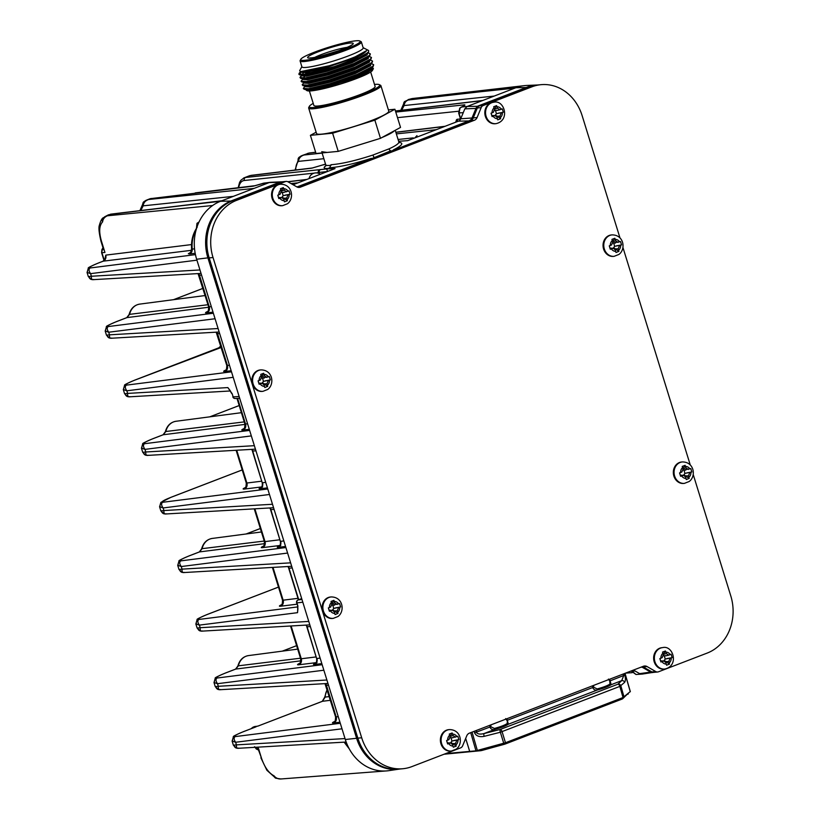 <?xml version="1.0" encoding="UTF-8"?>
<svg xmlns="http://www.w3.org/2000/svg" width="820" height="820" viewBox="0 0 820 820"><rect width="100%" height="100%" fill="white"/><g stroke="black" fill="none" stroke-linecap="round" stroke-linejoin="round"><path stroke-width="1.23" d="M593.752 685.346L593.547 687.211L597.206 688.933L597.329 690.009C595.176 690.471 593.629 689.63 592.686 687.478L592.593 685.797M506.924 718.73L508.359 724.214C505.889 725.884 501.286 727.658 494.542 729.523C492.389 729.984 490.842 729.144 489.899 726.991L489.806 725.31M490.965 724.859L490.76 726.725L494.419 728.447C500.671 726.725 504.935 725.095 507.211 723.537L507.375 720.268L593.547 687.211M624.327 673.589L624.83 675.075C625.66 678.581 625.578 681.01 624.594 682.373A2.398 2.286 -133.6 0 0 621.673 680.651L623.784 675.516L623.097 674.204A2.398 1.527 153.3 0 0 623.343 673.978M609.711 679.216L611.146 684.7C608.676 686.371 604.073 688.144 597.329 690.009L508.359 724.214A0.953 0.892 -128.4 0 1 507.211 723.537M597.206 688.933C603.458 687.211 607.722 685.571 609.998 684.024L609.731 680.989L624.83 675.075M399.022 142.342C404.065 143.008 402.169 145.54 393.333 149.906L393.754 150.152M464.837 108.814L460.727 118.787A4.787 4.131 -95.5 0 1 458.39 121.175L407.673 140.671L398.633 141.255M327.518 171.482L326.729 168.899L335.031 168.602L293.078 184.725M630.242 691.598L623.026 697.543L619.848 686.401L500.364 732.239A2.398 0.625 -104.3 0 1 500.2 729.462L617.952 684.187L621.673 680.651L611.146 684.7A0.953 0.892 -128.4 0 1 609.998 684.024M476.143 730.558A2.398 0.635 16.2 0 0 476.43 730.589L476.276 732.229C477.394 734.095 479.966 734.546 484.005 733.572L500.2 729.462A2.398 1.179 -111 0 1 502.086 731.676L505.468 742.735L623.026 697.543M505.468 742.735L475.969 750.833L470.721 732.649M445.752 753.58L475.969 750.833M387.614 770.82A45.951 39.678 84.5 0 0 388.854 770.656L399.606 769.057A45.387 39.186 -95.5 0 1 356.608 738.287L345.312 739.507A45.951 39.678 84.5 0 0 387.614 770.82M465.678 738.42L469.716 751.479M455.684 122.221L456.566 119.587L460.44 118.777M346.296 742.377L344.933 742.459A4.787 4.151 86.8 0 0 344.728 742.12M126.854 212.216L185.064 205.297L110.126 214.379A44.065 38.038 84.5 0 0 107.369 215.793C104.478 217.095 102.889 219.124 102.623 221.861C99.199 225.469 98.8 231.875 101.434 241.1L100.921 241.039C98.994 232.716 98.482 227.437 99.394 225.223C100.614 220.857 101.926 218.366 103.32 217.72L107.369 215.793L212.616 205.523A45.951 39.678 84.5 0 0 196.646 259.243L345.312 739.507M301.698 598.59L298.172 599.943A2.398 1.179 -111 0 0 298.039 599.973A2.398 2.398 0 0 0 296.614 602.915L297.896 606.052L297.537 612.673L297.926 608.543M229.979 390.351L227.857 387.593L232.193 393.784L233.146 396.88L239.153 396.531M195.18 253.288L189.502 253.995A4.787 4.172 82.9 0 0 192.218 249.106L194.545 248.819M104.827 259.581L105.77 255.122C106.364 257.962 105.534 259.981 103.279 261.16A3.833 1.876 -111 0 0 103.064 261.211A3.833 1.876 -111 0 0 102.869 261.313M357.786 737.969L356.608 738.287L207.942 258.023A45.387 39.186 -95.5 0 1 231.527 200.777L280.266 182.04A4.223 3.649 -95.5 0 1 281.26 181.835L270.395 182.306A4.787 4.131 84.5 0 0 269.267 182.542L220.529 201.279A45.951 39.678 84.5 0 0 212.616 205.523M318.037 173.153L318.375 172.692A2.398 2.091 -96 0 1 319.626 169.678L326.739 168.93L329.712 167.751L330.952 164.728C341.458 163.959 355.47 160.72 372.967 155.031L389.018 148.861C395.824 145.745 399.104 143.438 398.848 141.942L399.381 142.7L398.807 142.547M413.516 138.426L413.249 137.883L413.792 138.324M264.573 183.116L253.298 186.171M462.839 106.385L464.735 104.816C465.268 105.124 464.171 105.862 461.445 107.03L460.071 107.953L458.974 113.068L460.737 118.767M460.727 118.787L472.002 117.998L476.092 108.066A4.223 3.649 -95.5 0 1 478.162 105.964L526.891 87.227A45.387 39.186 -95.5 0 1 537.633 84.983L526.768 85.454A45.951 39.678 84.5 0 0 524.472 85.639A45.951 39.678 84.5 0 0 524.4 85.639A45.951 39.678 84.5 0 0 515.893 87.73L467.226 106.446M408.227 100.019A3.833 3.341 -96.2 0 1 409.436 99.312L480.428 91.748L408.227 100.019C405.828 100.952 404.455 102.797 404.096 105.554A3.833 3.311 -131.7 0 1 404.649 101.536L409.436 99.312A44.065 38.038 84.5 0 1 412.388 98.533L522.155 85.895L412.388 98.533M524.339 85.649L522.155 85.895M103.648 249.833L103.125 248.142M258.423 749.849L257.695 747.163M258.105 726.007L253.134 727.155L251.299 728.621M254.405 727.422L255.502 727.002M633.46 670.083L639.692 673.661M503.746 743.299L500.364 732.239L484.169 736.35C479.362 737.231 476.153 736.053 474.565 732.834L490.76 726.725M653.396 672.369A4.223 3.649 -95.5 0 1 652.812 672.513A4.223 3.649 -95.5 0 1 650.691 672.092L639.651 673.64L642.818 673.917M641.906 674.132L653.53 672.318M478.644 106.292L467.164 106.467L464.817 108.855L477.168 108.373M296.963 186.96L371.368 158.352C353.851 163.867 339.962 167.003 329.712 167.751M631.615 670.791L636.023 674.511L631.441 671.191L635.059 671.006M394.41 130.749C392.759 132.461 388.649 134.705 382.069 137.463M378.02 139.092L344.8 149.342M330.091 152.151L324.843 152.653M322.065 152.92L325.745 164.799C325.991 165.496 327.754 165.66 331.034 165.302M87.648 272.814A3.833 3.731 -80.5 0 1 90.056 267.986C88.591 269.206 88.765 271.092 90.579 273.644L87.043 272.394M91.42 279.497L88.345 276.586L91.389 276.248C91.184 278.913 91.922 279.979 93.603 279.466M327.2 689.856A14.186 12.249 84.5 0 0 325.202 697.051L322.475 701.284L257.798 726.151L254.63 726.582A2.398 1.179 -111 0 0 254.497 726.622L253.001 727.197A2.398 1.179 -111 0 1 253.134 727.155L256.127 726.786L243.786 731.543C236.467 734.423 233.577 736.114 235.114 736.616C233.649 737.826 233.823 739.712 235.647 742.264L232.111 741.024M232.111 741.085L233.392 745.226L236.447 744.867C236.252 747.532 236.99 748.609 238.671 748.096M213.979 682.506L215.26 686.647L218.315 686.289C218.11 688.954 218.858 690.03 220.539 689.518M323.869 670.217L217.515 683.685L213.999 682.547L215.281 678.12C214.502 677.925 217.884 676.223 225.438 673.015A3.833 1.876 69 0 1 225.654 672.964C218.335 675.844 215.445 677.535 216.982 678.037C215.516 679.247 215.691 681.133 217.515 683.685L218.315 686.289L326.893 680.005M195.847 623.928L197.128 628.069L200.183 627.71C199.977 630.375 200.726 631.451 202.407 630.939M196.451 624.276A3.833 3.731 -80.5 0 1 198.85 619.459C197.384 620.668 197.558 622.554 199.383 625.117L195.847 623.866M178.319 565.697A3.833 3.731 -80.5 0 1 180.718 560.88C179.252 562.089 179.426 563.976 181.251 566.538L177.714 565.287M177.714 565.349L178.996 569.49L182.05 569.131C181.845 571.796 182.583 572.872 184.274 572.36M159.582 506.77L160.863 510.911L163.918 510.552C163.713 513.217 164.451 514.294 166.142 513.781M160.187 507.129A3.833 3.731 -80.5 0 1 162.585 502.301C161.12 503.511 161.294 505.397 163.118 507.959L159.582 506.709M142.055 448.55A3.833 3.731 -80.5 0 1 144.453 443.722C142.987 444.932 143.162 446.818 144.976 449.38L141.45 448.13M141.45 448.191L142.731 452.332L145.786 451.984C145.581 454.639 146.319 455.715 148.01 455.202M123.318 389.613L124.599 393.754L127.653 393.405C127.448 396.06 128.186 397.136 129.878 396.624M123.912 389.971A3.833 3.731 -80.5 0 1 126.321 385.144C124.855 386.363 125.029 388.239 126.844 390.802L123.307 389.551M105.78 331.393A3.833 3.731 -80.5 0 1 108.189 326.565C106.723 327.785 106.897 329.66 108.711 332.223L105.175 330.972M105.185 331.034L106.467 335.175L109.521 334.827C109.316 337.491 110.054 338.558 111.735 338.045M277.303 778.354L275.622 777.462M249.977 175.593L243.571 178.063M325.54 164.133L311.723 168.172L249.721 175.675M301.35 155.851L303.954 155.021C300.612 156.159 298.787 158.28 298.48 161.376A3.833 3.311 -132.3 0 1 298.992 157.389M302.211 155.482L308.945 153.104L303.954 155.021L322.127 153.104M110.126 214.379L110.977 214.133A3.833 3.28 -96.9 0 0 110.126 214.379M151.249 198.481L150.06 198.758M146.052 200.326L148.656 199.496C145.314 200.633 143.49 202.755 143.182 205.84A3.833 3.311 -132.3 0 1 143.705 201.863M385.38 770.995L280.942 778.969L275.745 778.2A3.833 3.065 -66.9 0 1 274.116 775.884C275.991 778.303 278.503 779.307 281.68 778.877M414.766 137.945L416.97 135.628A2.398 2.091 82.9 0 1 416.14 137.422M322.055 701.448A3.833 1.876 69 0 1 322.239 701.346L324.72 697.174L329.281 696.559M328.492 685.151L326.391 685.264A4.787 4.161 87 0 0 325.54 683.603M339.962 722.194L333.709 722.963A4.787 4.182 83 0 0 336.19 716.926L326.391 685.264L325.724 685.048M338.25 716.67L335.585 716.916C335.472 720.585 334.99 722.215 334.119 721.815L335.862 720.995M297.014 604.197L280.655 606.216A4.787 4.182 83 0 0 283.136 600.178L282.531 600.168C282.418 603.838 281.936 605.467 281.065 605.068L282.808 604.248M249.29 429.301L243.038 430.069A4.787 4.182 83 0 0 245.528 424.032L247.578 423.776M245.2 428.101L243.458 428.921C244.319 429.331 244.811 427.691 244.924 424.022L245.528 424.032L237.585 398.387M315.915 662.683L298.787 664.784A4.787 4.182 83 0 0 301.278 658.757L300.663 658.747M231.158 370.722L224.905 371.491A4.787 4.182 83 0 0 227.396 365.453L229.446 365.197M227.068 369.523L225.326 370.353C226.187 370.753 226.679 369.113 226.791 365.443L227.396 365.453L217.597 333.791A4.787 4.161 87 0 0 216.746 332.131M216.931 333.576L219.688 333.678M279.651 545.525L262.523 547.637A4.787 4.182 83 0 0 265.003 541.6L279.866 539.765M264.675 545.669L262.933 546.489C263.804 546.889 264.286 545.259 264.409 541.589L265.003 541.6L254.856 508.81M261.518 486.947L244.391 489.058A4.787 4.182 83 0 0 246.871 483.021L246.266 483.011C246.154 486.68 245.672 488.31 244.801 487.91L246.543 487.09M201.556 275.1L199.465 275.212A4.787 4.161 87 0 0 198.614 273.552M213.026 312.143L206.773 312.912A4.787 4.182 83 0 0 209.264 306.875L199.465 275.212L198.799 274.997M211.314 306.618L208.649 306.864C208.546 310.534 208.054 312.174 207.193 311.774L208.936 310.944M463.495 106.026L464.714 104.816L395.773 112.063M254.026 188.405L148.656 199.496L150.89 198.635L253.79 186.068M232.818 396.839A2.398 2.398 0 0 0 235.248 398.52A2.398 2.071 -93.3 0 1 233.146 396.88L232.193 393.784M229.446 389.766L227.857 387.593L127.653 393.405L126.844 390.802L233.198 377.323M262.738 183.413A2.398 0.933 69.9 0 1 262.83 183.373A2.398 0.933 69.9 0 1 262.954 183.342L269.134 182.593M478.593 750.197L505.376 743.094L623.487 697.348M624.594 682.373L619.848 686.401A2.398 1.179 -111 0 0 617.952 684.187A2.398 2.286 -133.6 0 1 620.873 685.909L624.04 697.041M297.773 609.619L297.537 612.673L199.383 625.117L200.183 627.71L308.761 621.427M301.965 599.461L298.172 599.943A2.398 2.081 82.8 0 0 296.942 602.956L297.896 606.052M467.297 106.415L461.445 107.03A2.398 1.404 -112 0 0 461.25 107.092A2.398 1.404 -112 0 0 461.024 107.236M460.071 107.953A2.398 0.974 -135.7 0 0 459.764 108.107L458.657 113.027L459.743 112.432M456.74 121.811A2.398 2.091 83 0 0 457.386 119.156M319.257 173.625A2.398 2.091 83 0 0 319.216 172.446L316.499 172.897M321.819 663.616L314.439 664.518A4.787 4.182 83 0 0 316.92 658.48L320.118 658.091M310.36 626.572L307.1 626.746A4.787 4.161 87 0 0 306.26 625.096M285.555 546.458L278.175 547.36A4.787 4.182 83 0 0 280.655 541.323L283.853 540.933M274.095 509.415L270.836 509.589A4.787 4.161 87 0 0 269.995 507.939M267.422 487.879L260.042 488.781A4.787 4.182 83 0 0 262.523 482.744L265.711 482.355M255.963 450.836L252.703 451.01A4.787 4.161 87 0 0 251.853 449.36M292.228 567.993L288.968 568.168A4.787 4.161 87 0 0 288.127 566.518M197.21 227.171C192.874 233.587 190.998 240.844 191.593 248.952L192.218 249.106A31.201 26.937 84.5 0 1 196.257 229.374M348.643 747.686A31.201 26.937 84.5 0 1 344.933 742.459L344.185 742.151M214.584 682.855A3.833 3.731 -80.5 0 1 216.982 678.037L322.157 664.702M258.546 725.864L322.26 701.346A3.833 1.876 69 0 1 322.475 701.284L330.429 700.29M218.315 689.538A3.833 3.721 -73.4 0 1 215.885 687.078M257.89 747.153L258.177 749.039M258.075 747.143L261.395 757.864L258.238 749.255M243.786 731.543A3.833 1.876 -111 0 0 243.571 731.594L254.559 727.401M340.3 723.281L235.114 736.616A3.833 3.731 99.5 0 0 232.716 741.434M234.018 745.657A3.833 3.721 106.6 0 0 236.447 748.117M127.653 396.644A3.833 3.721 -73.4 0 1 125.224 394.184M145.786 455.223A3.833 3.721 -73.4 0 1 143.357 452.763M109.521 338.065A3.833 3.721 -73.4 0 1 107.092 335.606M200.183 630.959A3.833 3.721 -73.4 0 1 197.753 628.499M163.918 513.802A3.833 3.721 -73.4 0 1 161.489 511.342M182.05 572.38A3.833 3.721 -73.4 0 1 179.621 569.92M103.289 217.741A3.833 3.321 50.2 0 0 102.623 221.861M191.501 244.585L105.77 255.122L105.37 258.208L103.064 261.211L98.502 262.964C90.958 266.182 87.566 267.884 88.345 268.068L87.074 272.486M91.389 279.487A3.833 3.721 -73.4 0 1 88.96 277.027M371.788 158.598L390.832 150.808A2.398 1.66 65.7 0 1 389.018 148.861M391.171 151.147L469.388 120.673A5.35 4.623 84.5 0 0 472.002 117.998L473.058 118.305M374.463 157.573L374.074 157.245A2.398 0.605 71.4 0 1 372.967 155.031M327.149 152.438L321.737 151.7L327.149 152.438M484.169 736.35A2.398 0.625 -104.3 0 1 484.005 733.572L494.542 729.523L494.419 728.447M609.731 680.989L608.471 679.062M506.944 720.503L505.684 718.586M619.992 237.954L582.128 115.63A45.336 39.134 84.5 0 0 540.913 84.685A45.336 39.134 84.5 0 0 531.944 86.807L483.216 105.534A4.161 3.587 84.5 0 0 481.176 107.615L477.086 117.547A5.412 4.674 -95.5 0 1 474.442 120.243L300.366 187.165A5.412 4.674 -95.5 0 1 299.29 187.421A5.412 4.674 -95.5 0 1 296.789 186.857L288.066 181.855A4.161 3.587 84.5 0 0 286.139 181.425A4.161 3.587 84.5 0 0 285.319 181.62L236.59 200.346A45.336 39.134 84.5 0 0 213.026 257.531L361.692 737.774A45.336 39.134 84.5 0 0 402.897 768.729A45.336 39.134 84.5 0 0 411.876 766.608L453.757 750.505M286.139 181.425L282.295 181.794A4.161 3.587 84.5 0 0 281.475 181.989L232.736 200.715A45.336 39.134 84.5 0 0 209.182 257.9L357.848 738.143A45.336 39.134 84.5 0 0 399.053 769.098L402.897 768.729M454.003 750.413L460.604 747.871A4.161 3.587 84.5 0 0 462.634 745.8L466.734 735.868A5.412 4.674 -95.5 0 1 469.378 733.162L643.454 666.24A5.412 4.674 -95.5 0 1 644.52 665.994A5.412 4.674 -95.5 0 1 647.031 666.547L655.754 671.559A4.161 3.587 84.5 0 0 657.671 671.99A4.161 3.587 84.5 0 0 658.501 671.795L667.029 668.515M642.511 666.598A5.412 4.674 -95.5 0 1 643.188 666.916L651.9 671.928A4.161 3.587 84.5 0 0 653.827 672.359L657.671 671.99M667.265 668.423L707.229 653.058A45.336 39.134 84.5 0 0 730.784 595.884L693.207 474.483M690.276 465.001L622.923 247.435M540.913 84.685L537.069 85.054A45.336 39.134 84.5 0 0 528.101 87.176L479.372 105.903A4.161 3.587 84.5 0 0 477.332 107.984L473.242 117.916A5.412 4.674 -95.5 0 1 470.588 120.612L297.455 187.175M313.23 103.402A36.859 4.346 -17.2 0 0 309.386 106.292L308.761 107.471A37.812 4.459 -17.2 0 0 308.658 108.055A37.812 4.459 -17.2 0 0 314.029 108.691A37.812 4.459 -17.2 0 0 355.285 98.123A37.812 4.459 -17.2 0 0 380.91 85.69A37.812 4.459 -17.2 0 0 380.5 85.26L379.311 84.644A36.859 4.346 -17.2 0 0 374.504 84.429M308.658 108.055L316.53 133.486A37.812 4.459 -17.2 0 0 321.891 134.121A37.812 4.459 -17.2 0 0 363.157 123.553A37.812 4.459 -17.2 0 0 388.782 111.12L380.91 85.69M305.132 60.28A31.119 3.669 -17.2 0 0 340.761 51.004A31.119 3.669 -17.2 0 0 359.826 41A31.119 3.669 -17.2 0 0 329.363 47.047A31.119 3.669 -17.2 0 0 300.807 59.276A31.119 3.669 -17.2 0 0 305.132 60.28M300.807 59.276L300.171 60.444A32.072 3.782 -17.2 0 0 300.089 60.946A32.072 3.782 -17.2 0 0 304.64 61.49A32.072 3.782 -17.2 0 0 339.634 52.521A32.072 3.782 -17.2 0 0 361.364 41.974A32.072 3.782 -17.2 0 0 361.015 41.615L359.826 41M300.089 60.946L301.914 66.85A32.072 3.782 -17.2 0 0 306.465 67.394A32.072 3.782 -17.2 0 0 339.029 59.245A32.072 3.782 -17.2 0 0 362.963 48.595A32.072 3.782 -17.2 0 0 363.188 47.878L361.364 41.974M301.852 66.635L299.659 70.715L300.397 71.658L329.179 65.754C349.617 59.604 362.112 54.55 366.653 50.594C363.639 54.653 352.836 59.993 334.252 66.635A37.095 4.366 -17.2 0 0 359.262 57.656L368.518 52.275L368.59 50.522M305.778 89.37L306.342 90.272L313.916 90.097L349.945 79.991L366.079 73.4L373.377 68.603L372.28 67.209M366.653 50.594L351.185 58.999L326.011 67.691L305.358 72.549L300.479 72.252L300.202 71.35M367.708 52.429L367.155 54.899L352.292 62.597L327.129 71.299L306.475 76.147L301.596 75.85L301.319 74.948L303.738 72.713M302.067 74.968L302.683 74.466M362.337 56.18L363.998 56.037M368.815 56.016L368.272 58.507L353.41 66.205L328.246 74.897L307.592 79.755L302.713 79.458L302.436 78.556L304.856 76.321M303.174 78.576L303.8 78.064M362.03 59.952L365.105 59.645M369.933 59.614L369.389 62.105L354.527 69.813L329.363 78.505L308.709 83.363L303.83 83.066L303.625 81.754M304.292 82.184L304.917 81.672M363.147 63.56L366.222 63.253M372.557 61.295L371.788 63.16L356.054 71.289L329.394 80.462L307.52 85.577L303.103 85.71L309.54 86.059L330.193 81.211L355.367 72.519L370.22 64.811L371.05 63.242L370.507 65.713L355.644 73.41L330.481 82.113L309.827 86.961L304.938 86.664L304.732 85.362M305.409 85.782L306.034 85.28M364.264 67.158L367.339 66.85M371.757 67.137L372.444 67.742L371.624 69.321L356.761 77.018L331.587 85.71L313.916 90.097M329.179 65.754L305.081 71.647L300.397 71.668M367.627 53.064L352.016 61.705L326.852 70.397L306.198 75.245L299.761 74.897L299.003 74.436L300.766 72.539M364.398 55.104L365.505 55.084M368.826 56.026L367.995 57.605L353.133 65.303L327.969 73.995L307.315 78.853L303.133 78.986L300.12 77.787M310.319 73.687L312.799 72.662M364.346 58.784L366.622 58.681M369.943 59.634L369.113 61.203L354.25 68.911L329.076 77.603L308.433 82.461L304.251 82.584L301.237 81.395M311.436 77.295L313.916 76.26M365.464 62.381L367.739 62.289M312.543 80.893L315.034 79.868M366.581 65.989L368.846 65.897M372.444 67.742L372.167 66.84L371.337 68.419L356.485 76.117L331.311 84.808L310.657 89.667L305.839 89.493M313.66 84.501L316.141 83.476M366.56 67.312L362.85 67.835M307.5 85.116L306.403 85.71M334.252 66.635L304.035 74.312L298.859 73.984L300.458 72.191M367.944 52.818L370.302 53.843L369.42 55.504L353.676 63.632L327.026 72.806L305.153 77.92L299.976 77.593L301.575 75.799M303.113 74.886L309.734 71.811M368.938 56.395L371.419 57.451L370.537 59.101L354.793 67.23L328.143 76.414L306.27 81.528L301.094 81.19L303.051 78.7M304.23 78.494L305.368 77.89M359.519 61.131L363.619 60.495M370.045 59.993L372.526 61.049L371.644 62.709L355.911 70.838L329.261 80.011L307.387 85.126L302.211 84.798L304.169 82.307M305.347 82.092L306.485 81.498M360.636 64.739L362.378 64.442M371.163 63.601L373.643 64.657L372.762 66.317L357.028 74.446L330.368 83.619L308.494 88.734L303.328 88.406L305.286 85.905M359.262 57.656L326.053 69.649L304.179 74.763L299.761 74.897M370.332 54.079L369.553 55.955L353.82 64.083L327.159 73.257L305.296 78.371L300.878 78.505M304.394 74.743L305.778 74.067M367.555 56.908L368.6 56.918M371.45 57.687L370.671 59.552L354.937 67.681L328.277 76.865L306.403 81.98L301.986 82.102M305.511 78.341L306.895 77.674M357.694 61.941L359.662 61.582M368.672 60.516L369.707 60.526M303.103 85.71L302.354 85.003M306.629 81.949L308.002 81.272M358.811 65.549L363.516 64.739M369.789 64.124L370.824 64.124M373.674 64.893L372.905 66.768L357.161 74.897L330.511 84.07L308.935 89.144L304.825 89.431M303.349 88.468A37.095 4.366 -17.2 0 0 303.369 88.55A37.095 4.366 -17.2 0 0 303.779 88.96A37.095 4.366 -17.2 0 0 308.638 89.175A37.095 4.366 -17.2 0 0 308.935 89.144M306.321 90.282L307.039 90.651A34.46 4.059 -17.2 0 0 311.549 90.846A34.46 4.059 -17.2 0 0 347.27 81.856A34.46 4.059 -17.2 0 0 372.413 70.417L373.387 68.603M372.393 69.69A34.46 4.059 -17.2 0 0 371.624 69.311M370.414 69.177A34.46 4.059 -17.2 0 0 368.364 69.228M319.544 82.81A34.46 4.059 -17.2 0 0 317.576 83.619M370.158 70.458A32.072 3.782 -17.2 0 0 367.022 69.946M309.365 88.611A32.072 3.782 -17.2 0 0 308.945 89.554A32.072 3.782 -17.2 0 0 309.15 89.831M309.386 90.979L313.865 105.442A32.072 3.782 -17.2 0 0 318.416 105.985A32.072 3.782 -17.2 0 0 353.41 97.026A32.072 3.782 -17.2 0 0 375.14 86.479L370.66 72.006M309.386 106.292A36.859 4.346 -17.2 0 0 314.521 107.481A36.859 4.346 -17.2 0 0 356.72 96.493A36.859 4.346 -17.2 0 0 379.311 84.644M388.393 109.88L394.902 109.255L374.863 120.161L332.612 133.209L310.401 135.341L316.141 132.215M310.401 135.341L316.028 153.504L338.229 151.372L332.612 133.209M374.863 120.161L380.48 138.324L338.229 151.372M394.902 109.255L400.529 127.418L380.48 138.324M261.426 383.391L258.874 383.299L259.13 384.242L262.133 383.268L264.071 384.908L264.809 387.511L267.709 386.394L266.982 383.791L263.978 383.873L267.709 386.394M261.539 376.728L264.522 375.857L263.651 373.274L260.75 374.391L261.611 376.985L260.37 379.998L258.085 380.859L259.13 384.242M261.969 383.268L263.486 381.372L270.374 379.916L269.329 376.544L261.724 378.03M268.222 380.777L266.982 383.791M260.145 369.963A10.773 9.297 84.5 0 0 258.013 370.466A10.773 9.297 84.5 0 0 252.099 382.827A10.773 9.297 84.5 0 0 262.205 391.406L262.923 391.335A10.773 9.297 -95.5 0 1 252.826 382.755A10.773 9.297 -95.5 0 1 258.73 370.394A10.773 9.297 -95.5 0 1 260.862 369.892L260.145 369.963M264.522 375.857L266.9 377.456M265.219 380.859L270.374 379.916M258.874 383.299L258.136 380.849M264.327 377.999L263.743 378.143M263.486 381.372L262.533 378.317M261.683 376.472L263.651 373.274M263.978 383.873L262.841 382.93M281.116 197.722L278.564 197.62L278.82 198.573L281.824 197.599L283.761 199.239L284.499 201.833L287.4 200.726L286.672 198.122L283.669 198.194L287.4 200.726M281.229 191.06L284.222 190.189L283.341 187.606L280.44 188.723L281.311 191.306L280.071 194.32L277.775 195.191L278.82 198.573M281.67 197.589L283.177 195.693L290.065 194.248L289.019 190.865L283.443 192.474M287.912 195.109L286.672 198.122M279.835 184.295A10.773 9.297 84.5 0 0 277.703 184.797A10.773 9.297 84.5 0 0 271.799 197.159A10.773 9.297 84.5 0 0 281.895 205.738L282.613 205.666A10.773 9.297 -95.5 0 1 272.517 197.087A10.773 9.297 -95.5 0 1 278.421 184.725A10.773 9.297 -95.5 0 1 280.553 184.223L279.835 184.295M284.222 190.189L286.6 191.788M284.909 195.18L290.065 194.248M278.564 197.62L277.826 195.17M284.027 192.321L281.424 192.362M283.177 195.693L282.234 192.638M281.383 190.804L283.341 187.606M283.669 198.194L282.531 197.261M331.71 610.439L329.158 610.346L329.414 611.289L332.418 610.316L334.355 611.956L335.093 614.559L337.994 613.442L337.266 610.838L334.263 610.92L337.994 613.442M331.823 603.776L334.806 602.905L333.924 600.322L331.034 601.439L331.895 604.032L330.655 607.046L328.359 607.907L329.414 611.289M332.254 610.316L333.771 608.419L340.659 606.964L339.613 603.592L332.008 605.078M338.506 607.825L337.266 610.838M330.429 597.011A10.773 9.297 84.5 0 0 328.297 597.514A10.773 9.297 84.5 0 0 322.383 609.875A10.773 9.297 84.5 0 0 332.489 618.454L333.207 618.382A10.773 9.297 -95.5 0 1 323.111 609.803A10.773 9.297 -95.5 0 1 329.015 597.452A10.773 9.297 -95.5 0 1 331.147 596.939L330.429 597.011M334.806 602.905L337.184 604.504M335.503 607.907L340.659 606.964M329.158 610.346L328.42 607.897M334.611 605.047L334.027 605.191M333.771 608.419L332.817 605.365M331.967 603.52L333.924 600.322M334.263 610.92L333.125 609.977M449.934 743.084L447.392 742.992L447.638 743.945L450.651 742.971L452.578 744.611L453.316 747.204L456.217 746.087L455.489 743.484L452.486 743.566L456.217 746.087M450.047 736.421L453.04 735.56L452.158 732.977L449.257 734.084L450.129 736.678L448.888 739.691L446.592 740.562L447.638 743.945M450.487 742.961L451.994 741.065L458.882 739.62L457.837 736.237L452.261 737.836M456.74 740.47L455.489 743.484M448.653 729.656A10.773 9.297 84.5 0 0 446.521 730.169A10.773 9.297 84.5 0 0 440.617 742.53A10.773 9.297 84.5 0 0 450.713 751.099L451.441 751.038A10.773 9.297 -95.5 0 1 441.334 742.459A10.773 9.297 -95.5 0 1 447.248 730.097A10.773 9.297 -95.5 0 1 449.38 729.595L448.653 729.656M453.04 735.56L455.418 737.159M453.726 740.552L458.882 739.62M447.392 742.992L446.644 740.542M452.845 737.692L450.241 737.723M451.994 741.065L451.051 738.01M450.2 736.175L452.158 732.977M452.486 743.566L451.348 742.633M663.206 661.094L660.653 661.002L660.91 661.955L663.913 660.981L665.85 662.621L666.588 665.215L669.489 664.108L668.761 661.504L665.758 661.576L669.489 664.108M663.318 654.442L666.301 653.571L665.42 650.988L662.529 652.105L663.39 654.688L662.15 657.701L659.854 658.573L660.91 661.955M663.749 660.971L665.256 659.075L672.154 657.63L671.108 654.247L668.679 655.17L666.301 653.571M670.001 658.48L668.761 661.504M661.924 647.677A10.773 9.297 84.5 0 0 659.793 648.179A10.773 9.297 84.5 0 0 653.878 660.541A10.773 9.297 84.5 0 0 663.985 669.12L664.702 669.048A10.773 9.297 -95.5 0 1 664.548 669.058A10.773 9.297 -95.5 0 1 654.585 660.377A10.773 9.297 -95.5 0 1 660.51 648.107A10.773 9.297 -95.5 0 1 662.642 647.605L661.924 647.677M666.998 658.562L672.154 657.63M660.653 661.002L659.915 658.552M666.106 655.703L663.503 655.744M665.256 659.075L664.313 656.02M663.462 654.186L665.42 650.988M665.758 661.576L664.62 660.643M682.896 475.426L680.344 475.333L680.6 476.287L683.603 475.313L685.54 476.943L686.278 479.546L689.179 478.429L688.451 475.825L685.448 475.907L689.179 478.429M683.009 468.763L685.991 467.902L685.12 465.319L682.22 466.426L683.091 469.019L681.84 472.033L679.554 472.904L680.6 476.287M683.439 475.303L684.956 473.406L691.844 471.961L690.799 468.579L683.203 470.065M689.692 472.812L688.451 475.825M681.615 461.998A10.773 9.297 84.5 0 0 679.483 462.511A10.773 9.297 84.5 0 0 673.568 474.862A10.773 9.297 84.5 0 0 683.675 483.441L684.393 483.38A10.773 9.297 -95.5 0 1 674.296 474.8A10.773 9.297 -95.5 0 1 680.2 462.439A10.773 9.297 -95.5 0 1 682.332 461.937L681.615 461.998M685.991 467.902L688.38 469.501M686.688 472.894L691.844 471.961M680.344 475.333L679.606 472.884M685.807 470.034L685.212 470.178M684.956 473.406L684.003 470.352M683.152 468.507L685.12 465.319M685.448 475.907L684.31 474.964M612.612 248.378L610.059 248.286L610.316 249.239L613.319 248.265L615.256 249.895L615.994 252.498L618.895 251.381L618.167 248.778L615.164 248.86L618.895 251.381M612.724 241.715L615.717 240.854L614.836 238.271L611.935 239.378L612.806 241.972L611.556 244.985L609.27 245.856L610.316 249.239M613.155 248.255L614.672 246.359L621.56 244.913L620.514 241.531L612.919 243.017M619.407 245.764L618.167 248.778M611.33 234.95A10.773 9.297 84.5 0 0 609.198 235.463A10.773 9.297 84.5 0 0 603.284 247.814A10.773 9.297 84.5 0 0 613.391 256.393L614.108 256.332A10.773 9.297 -95.5 0 1 604.012 247.753A10.773 9.297 -95.5 0 1 609.916 235.391A10.773 9.297 -95.5 0 1 612.048 234.889L611.33 234.95M615.717 240.854L618.095 242.453M616.404 245.846L621.56 244.913M610.059 248.286L609.322 245.836M615.523 242.986L614.928 243.13M614.672 246.359L613.729 243.304M612.878 241.459L614.836 238.271M615.164 248.86L614.026 247.917M494.378 115.733L491.836 115.63L492.082 116.583L495.095 115.61L497.033 117.25L497.76 119.853L500.661 118.736L499.933 116.132L496.93 116.214L500.661 118.736M494.491 109.07L497.484 108.199L496.602 105.616L493.702 106.733L494.573 109.316L493.332 112.34L491.036 113.201L492.082 116.583M494.931 115.61L496.438 113.713L503.326 112.258L502.281 108.886L499.862 109.798L497.484 108.199M501.184 113.119L499.933 116.132M493.097 102.305A10.773 9.297 84.5 0 0 490.965 102.807A10.773 9.297 84.5 0 0 485.061 115.169A10.773 9.297 84.5 0 0 495.157 123.748L495.885 123.676A10.773 9.297 -95.5 0 1 495.731 123.687A10.773 9.297 -95.5 0 1 485.768 115.015A10.773 9.297 -95.5 0 1 491.692 102.736A10.773 9.297 -95.5 0 1 493.824 102.233L493.097 102.305M498.181 113.201L503.326 112.258M491.836 115.63L491.088 113.18M497.289 110.331L494.685 110.372M496.438 113.713L495.495 110.649M494.644 108.814L496.602 105.616M496.93 116.214L495.792 115.271M202.929 288.394L173.614 299.669M458.39 121.175L469.809 120.919M327.457 171.267L328.379 171.154M245.026 424.391L163.241 434.754L153.114 438.649C145.796 441.529 142.905 443.22 144.453 443.722L249.628 430.397M243.765 428.675C241.418 429.782 241.172 430.254 243.038 430.069M209.766 416.837L239.194 405.531L209.879 416.827M278.482 587.099L207.522 614.385C200.193 617.265 197.312 618.957 198.85 619.459L297.793 606.913M281.383 604.811C279.026 605.929 278.779 606.4 280.655 606.216M300.827 660.828L235.77 669.069L225.654 672.964M315.31 663.329C313.25 664.261 312.953 664.661 314.439 664.518M299.515 663.39C297.158 664.507 296.912 664.969 298.787 664.784M221.215 347.465L134.982 380.07C127.664 382.95 124.773 384.641 126.321 385.144L231.496 371.819M225.633 370.097C223.276 371.204 223.04 371.675 224.905 371.491M296.614 645.678L282.408 651.141M260.35 528.521L246.143 533.984M505.294 743.976L621.745 699.204L505.233 744.006L481.852 750.484L481.289 749.459M481.811 750.484L481.022 750.649A0.953 0.83 84.5 0 1 480.838 750.689L444.081 754.226M622.923 697.584L622.974 697.779A0.953 0.912 -130.4 0 1 622.359 698.906L621.867 699.163M505.284 742.797L505.233 744.006L504.105 744.375L480.838 750.689A0.953 0.83 84.5 0 1 479.977 750.064L479.895 749.839M458.441 111.254L397.505 117.66M494.204 96.073L404.096 105.554L401.697 110.239M261.395 757.864C264.47 767.059 268.704 773.065 274.116 775.884M334.437 721.559C332.079 722.676 331.833 723.148 333.709 722.963M342.002 728.795L235.647 742.264L236.447 744.867L345.035 738.584M305.952 625.106L307.1 626.746L316.622 658.501C317.135 663.923 314.88 662.837 315.023 663.544L317.043 662.662M287.82 566.528L288.968 568.168L298.736 599.707M302.816 602.218L296.614 602.915M264.563 543.67L199.506 551.911L189.389 555.806C182.06 558.686 179.18 560.378 180.718 560.88L285.893 547.545M279.046 546.171C276.986 547.104 276.688 547.504 278.175 547.36M263.251 546.233C260.893 547.35 260.647 547.822 262.523 547.637M269.688 507.949L270.836 509.589L280.358 541.343M287.605 553.059L181.251 566.538L182.05 569.131L290.628 562.848M242.218 469.942L171.247 497.227C163.928 500.108 161.048 501.799 162.585 502.301L267.761 488.976M260.914 487.592C258.853 488.525 258.556 488.925 260.042 488.781M245.118 487.664C242.761 488.771 242.515 489.243 244.391 489.058M251.555 449.37L252.703 451.01L262.226 482.765C262.738 488.197 260.483 487.101 260.616 487.808L262.636 486.926M269.472 494.48L163.118 507.959L163.918 510.552L272.496 504.269M251.33 435.902L144.976 449.38L145.786 451.984L254.364 445.69M208.762 307.233L126.977 317.596L116.85 321.491C109.531 324.371 106.641 326.063 108.189 326.565L213.364 313.24M207.501 311.518C205.143 312.625 204.908 313.096 206.773 312.912M215.065 318.744L108.711 332.223L109.521 334.827L218.099 328.533M191.531 250.305L103.279 261.16L98.718 262.912C91.399 265.793 88.509 267.484 90.056 267.986L195.447 254.63M189.502 253.995L188.354 253.708L190.291 252.591M101.434 241.1L104.939 252.457L101.916 252.724L104.283 260.35M196.441 228.329L196.974 223.327L199.055 221.964M196.933 260.165L90.579 273.644L91.389 276.248L199.967 269.954M231.957 201.033L220.529 201.279L185.064 205.297L221.543 200.89M233.341 196.359L143.182 205.84L140.804 210.525M327.805 168.479C323.459 168.664 323.008 167.598 326.462 165.312M315.649 152.294L308.945 153.104A2.398 2.05 83.1 0 1 309.376 152.991L315.638 152.233M314.162 173.143L244.298 180.492A2.398 2.091 84 0 1 245.549 177.468L319.626 169.678M254.61 185.843L194.289 193.284M291.038 183.557L298.049 182.819M306.434 179.59L288.005 181.814M244.298 180.492C241.357 180.902 239.501 183.29 238.712 187.657M444.655 126.454L395.875 132.338M396.347 133.885L436.26 129.683M413.249 137.883L398.079 139.472M482.406 100.604L395.476 111.1M527.311 87.474L515.893 87.73L480.428 91.748L514.888 88.119M102.982 247.701L101.885 249.669L101.598 252.683L102.941 247.578M236.724 450.231L246.871 483.021L261.734 481.186M272.988 567.389L283.136 600.178L298.008 598.344M291.12 625.967L301.278 658.757L316.141 656.922M255.051 747.317L256.25 748.978L258.474 750.003M323.859 158.701L298.48 161.376C296.686 163.077 295.764 165.947 295.712 169.996M474.565 732.834L474.349 731.255M472.064 732.127L477.373 750.536M628.304 693.218L622.698 698.732L621.806 699.193L621.867 697.984M504.105 744.375L503.552 743.351M630.283 691.742L624.953 673.353M640.84 667.244L641.968 667.091A5.35 4.623 84.5 0 0 641.67 666.926M651.305 671.58L650.691 672.092L641.968 667.091L642.552 666.619M280.686 182.286L269.267 182.542M281.875 181.855L281.26 181.835A4.223 3.649 -95.5 0 1 281.865 181.866M209.12 257.705L196.646 259.243M463.269 112.617L458.657 113.027L460.553 119.166M311.723 168.172A4.787 4.1 -96.9 0 1 312.574 167.957L250.971 175.388M188.969 555.96A3.833 1.876 69 0 1 189.153 555.868L199.291 551.962L201.617 548.877C203.298 542.83 206.855 539.345 212.298 538.422A14.186 12.249 84.5 0 0 202.12 548.662L264.224 541.056M162.832 434.918A3.833 1.876 69 0 1 163.006 434.815A3.833 1.876 69 0 1 163.241 434.754L165.855 431.505A3.833 0.676 -167.6 0 0 165.353 431.72C167.034 425.672 170.591 422.187 176.034 421.265A14.186 12.249 84.5 0 0 165.855 431.505L244.257 421.89M126.567 317.76A3.833 1.876 69 0 1 126.741 317.658L129.088 314.562C130.769 308.525 134.326 305.04 139.759 304.107A14.186 12.249 84.5 0 0 129.591 314.347L207.983 304.732M235.36 669.222A3.833 1.876 69 0 1 235.545 669.13L237.892 666.035C239.563 659.987 243.12 656.502 248.562 655.58A14.186 12.249 84.5 0 0 238.384 665.819L300.489 658.204M129.088 314.572A3.833 0.676 12.4 0 1 129.591 314.347L126.977 317.596A3.833 1.876 69 0 0 126.762 317.647L116.635 321.542A3.833 1.876 69 0 1 116.85 321.491M220.867 346.337L219.083 347.741A3.833 1.876 69 0 0 218.868 347.793L220.754 345.958M201.617 548.887A3.833 0.676 12.4 0 1 202.12 548.662L199.506 551.911A3.833 1.876 69 0 0 199.291 551.962M237.882 666.045A3.833 0.676 12.4 0 1 238.384 665.819L235.77 669.069A3.833 1.876 69 0 0 235.555 669.12L225.438 673.015M301.688 598.569L298.039 599.973A2.398 1.179 -111 0 0 297.824 600.127M327.467 171.503L319.216 172.446A2.398 2.091 -96 0 1 320.517 169.586M323.654 164.851A4.787 2.347 69 0 1 323.89 164.728A4.787 2.347 69 0 1 324.207 164.646M123.338 389.643L124.609 385.226C123.83 385.041 127.223 383.34 134.767 380.121A3.833 1.876 69 0 1 134.982 380.07M141.47 448.222L142.741 443.804C141.962 443.62 145.355 441.918 152.899 438.7A3.833 1.876 69 0 1 153.114 438.649M177.735 565.38L179.006 560.962C178.237 560.777 181.62 559.066 189.164 555.857A3.833 1.876 69 0 1 189.389 555.806M159.603 506.801L160.874 502.383L171.031 497.279A3.833 1.876 69 0 1 171.247 497.227M255.409 726.387L254.497 726.622A2.398 1.179 -111 0 0 254.374 726.684M627.976 694.253A0.953 0.912 -130.4 0 0 628.274 693.453M281.475 181.989L285.319 181.62M232.736 200.715L236.59 200.346M209.182 257.9L213.026 257.531M357.848 738.143L361.692 737.774M643.188 666.916L647.031 666.547M651.9 671.928L655.754 671.559M528.101 87.176L531.944 86.807M479.372 105.903L483.216 105.534M477.332 107.984L481.176 107.615M473.242 117.916L477.086 117.547M470.588 120.612L474.442 120.243M298.193 187.38L300.366 187.165M318.467 51.701A23.841 2.808 -17.2 0 0 319.636 56.436A23.841 2.808 -17.2 0 0 353.225 43.521A23.841 2.808 -17.2 0 0 318.467 51.701M347.301 47.334A20.49 2.409 -17.2 0 0 321.112 54.653A20.49 2.409 -17.2 0 0 314.726 57.42M260.176 383.873A5.986 5.166 84.5 0 0 264.522 386.363M261.17 375.529A5.986 5.166 84.5 0 0 259.13 380.47M267.433 385.246A5.986 5.166 84.5 0 0 269.472 380.295M268.417 376.903A5.986 5.166 84.5 0 0 264.081 374.412M279.876 198.194A5.986 5.166 84.5 0 0 284.212 200.685M280.86 189.861A5.986 5.166 84.5 0 0 278.82 194.801M287.123 199.567A5.986 5.166 84.5 0 0 289.163 194.627M288.107 191.234A5.986 5.166 84.5 0 0 283.771 188.733M330.46 610.92A5.986 5.166 84.5 0 0 334.806 613.411M331.444 602.577A5.986 5.166 84.5 0 0 329.414 607.518M337.717 612.294A5.986 5.166 84.5 0 0 339.746 607.343M338.701 603.95A5.986 5.166 84.5 0 0 334.355 601.46M448.694 743.566A5.986 5.166 84.5 0 0 453.029 746.056M449.678 735.222A5.986 5.166 84.5 0 0 447.638 740.173M455.94 744.939A5.986 5.166 84.5 0 0 457.98 739.999M456.924 736.596A5.986 5.166 84.5 0 0 452.589 734.105M661.955 661.576A5.986 5.166 84.5 0 0 666.301 664.067M662.939 653.243A5.986 5.166 84.5 0 0 660.91 658.183M669.212 662.949A5.986 5.166 84.5 0 0 671.242 658.009M670.196 654.616A5.986 5.166 84.5 0 0 665.85 652.115M681.645 475.907A5.986 5.166 84.5 0 0 685.991 478.398M682.64 467.564A5.986 5.166 84.5 0 0 680.6 472.515M688.902 477.281A5.986 5.166 84.5 0 0 690.942 472.33M689.886 468.937A5.986 5.166 84.5 0 0 685.551 466.447M611.371 248.86A5.986 5.166 84.5 0 0 615.707 251.35M612.355 240.516A5.986 5.166 84.5 0 0 610.316 245.467M618.618 250.233A5.986 5.166 84.5 0 0 620.658 245.282M619.602 241.89A5.986 5.166 84.5 0 0 615.266 239.399M493.138 116.204A5.986 5.166 84.5 0 0 497.473 118.705M494.122 107.871A5.986 5.166 84.5 0 0 492.082 112.811M500.384 117.578A5.986 5.166 84.5 0 0 502.424 112.637M501.379 109.244A5.986 5.166 84.5 0 0 497.033 106.754M522.237 85.885L524.4 85.639M636.023 674.511L641.271 674.143M253.226 186.191L263.825 183.126L269.647 182.419M398.807 141.819L395.24 130.298M88.335 276.596L87.053 272.455M249.372 175.798L244.124 177.817M108.609 214.748L104.581 216.839M149.722 198.881L146.923 199.957M408.145 99.599L411.968 98.595M129.314 396.829L230.461 390.966M255.44 449.155L147.446 455.407M165.578 513.986L273.572 507.734M183.711 572.565L291.705 566.302M309.837 624.881L201.843 631.144M219.975 689.722L327.969 683.46M346.173 742.038L238.107 748.301M625.506 673.138L632.189 672.666M395.445 110.987L482.816 100.45M395.834 132.235L445.075 126.29M195.334 192.885L255.43 185.638M287.83 181.722L306.854 179.426M150.316 198.676L253.329 186.16M221.964 200.736L140.999 210.504M111.171 338.25L219.176 331.997M93.039 279.671L201.033 273.419M212.298 538.422L261.416 531.975M176.034 421.265L241.408 412.685M139.759 304.107L205.143 295.538M248.562 655.58L297.68 649.132M335.575 716.885L324.986 683.634M272.394 567.43L282.521 600.137M244.903 423.991L236.99 398.417M290.526 626.008L300.653 658.716M300.673 658.737C300.561 662.416 300.069 664.046 299.197 663.646L300.94 662.826M226.771 365.412L216.183 332.172M254.261 508.851L264.388 541.559M236.129 450.272L246.256 482.98M198.05 273.593L208.639 306.834M235.248 398.52L239.686 398.264M231.865 393.743L229.364 389.684M630.344 691.649L625.035 673.322M298.459 599.82L288.64 568.086M297.568 606.011L297.752 609.691M459.774 108.086L463.402 106.18M262.215 482.744L252.375 450.928M280.348 541.323L270.508 509.507M316.612 658.48L306.772 626.664M280.368 541.343C280.87 546.766 278.615 545.679 278.749 546.386L280.778 545.505M312.574 167.957L325.53 164.092M191.603 248.972C190.834 252.191 190.291 253.493 189.963 252.857L191.654 252.047M344.338 742.418L349.299 748.926M282.295 651.152L296.604 645.658M324.72 697.174L327.088 689.476M219.791 689.753L218.151 689.476M218.356 689.548L215.27 686.637M260.883 757.803L266.889 770.277L275.766 778.211M243.571 731.594C236.016 734.802 232.634 736.503 233.413 736.698L232.142 741.116M236.488 748.127L233.403 745.216M236.283 748.055L237.923 748.332M134.767 380.121L218.868 347.793M116.635 321.542C109.091 324.761 105.698 326.462 106.477 326.647L105.206 331.065M173.502 299.679L202.919 288.373M152.899 438.7L163.026 434.805L165.353 431.72M129.129 396.859L127.479 396.593M127.684 396.654L124.609 393.743M147.262 455.438L145.611 455.172M145.816 455.233L142.741 452.322M110.997 338.281L109.347 338.014M109.552 338.076L106.477 335.165M201.659 631.174L200.008 630.898M200.223 630.97L197.138 628.058M246.031 533.994L260.34 528.5M165.394 514.017L163.744 513.75M163.949 513.812L160.874 510.901M278.472 587.079L207.306 614.436C199.752 617.644 196.369 619.356 197.138 619.541L195.867 623.958M183.526 572.596L181.876 572.329M182.081 572.391L179.006 569.48M171.031 497.279L242.207 469.921M400.775 110.341L404.69 101.495M145.816 200.428L143.736 201.822L139.902 210.637M100.921 241.039L103.566 249.577M126.629 212.236L110.977 214.133M92.865 279.702L91.215 279.435M325.642 166.142L325.765 164.789M238.169 187.718L239.594 182.368L240.906 180.236L244.175 177.807M307.49 153.463L309.376 152.991M301.114 155.964L299.034 157.348L295.077 170.068M259.069 750.023L254.538 746.733M251.053 728.713L253.001 727.197M104.048 260.586L101.598 252.683M363.127 47.662L368.6 50.502M299.228 73.164L300.817 71.494M300.345 76.772L301.934 75.102M304.784 89.431L306.475 89.8M367.114 53.771L368.529 52.275M368.221 57.369L369.81 55.698M369.338 60.977L370.927 59.296M370.455 64.585L372.044 62.904M371.573 68.183L373.161 66.512M304.507 89.339L303.779 88.96M310.421 58.056L309.991 57.902C309.519 57.81 310.134 58.589 321.02 56.067L339.183 50.573C355.757 44.054 350.171 45.325 351.472 45.059L351.206 45.438M321.132 87.566L320.702 86.254M319.943 83.978L319.503 82.666M320.302 174.26A7.185 7.185 0 0 0 309.048 178.586M262.923 391.335L267.699 389.469C274.782 384.426 272.937 369.851 260.862 369.892M262.154 383.268L258.853 383.145M282.613 205.666L287.389 203.79C294.472 198.758 292.637 184.172 280.553 184.223M281.844 197.599L278.544 197.476M333.207 618.382L337.973 616.517C345.066 611.474 343.221 596.899 331.147 596.939M332.438 610.316L329.138 610.193M451.441 751.038L456.207 749.162C463.3 744.119 461.455 729.544 449.38 729.595M450.662 742.971L447.361 742.848M662.642 647.605C673.169 644.817 679.483 665.953 664.702 669.048M663.933 660.981L660.633 660.858M668.689 655.17L665.532 655.856M684.393 483.38L689.169 481.504C696.252 476.461 694.417 461.885 682.332 461.937M683.624 475.313L680.323 475.18M614.108 256.332L618.885 254.456C625.967 249.413 624.133 234.838 612.048 234.889M613.339 248.265L610.039 248.132M493.824 102.233C504.341 99.445 510.665 120.581 495.885 123.676M495.106 115.61L491.805 115.487M499.872 109.798L496.705 110.485"/></g></svg>
